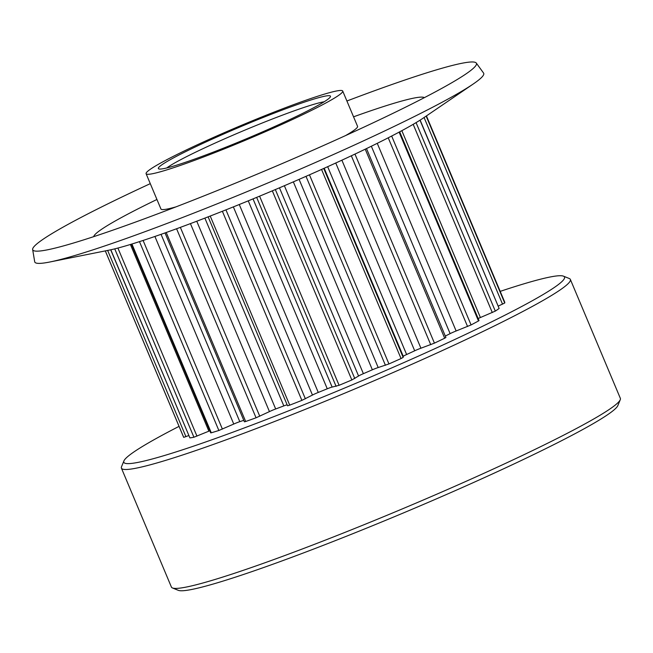 <?xml version="1.0" encoding="UTF-8"?>
<svg xmlns="http://www.w3.org/2000/svg" width="653" height="653" viewBox="0 0 653 653"><rect width="100%" height="100%" fill="white"/><g stroke="black" fill="none" stroke-linecap="round" stroke-linejoin="round"><path stroke-width="0.98" d="M354.963 154.084L434.433 343.135L420.924 348.212A6.399 0.457 -22.8 0 0 419.74 348.653A6.399 0.457 -22.8 0 0 414.688 350.792A156.41 11.199 157.2 0 1 406.623 354.522A6.399 0.457 -22.8 0 0 403.276 356.358L403.162 357.411L401.048 358.546L321.554 169.445M309.457 174.824L388.951 363.941L378.193 367.541A6.399 0.457 -22.8 0 0 375.671 368.439A6.399 0.457 -22.8 0 0 372.357 369.794A156.41 11.199 157.2 0 1 363.378 373.671A6.399 0.457 -22.8 0 0 358.57 376.014L351.836 379.973L272.334 190.839M259.584 196.178L339.087 385.303L332.132 387.082A6.399 0.457 -22.8 0 0 328.737 388.209A6.399 0.457 -22.8 0 0 327.259 388.788A156.41 11.199 157.2 0 1 318.264 392.437A6.399 0.457 -22.8 0 0 312.461 395.057L301.874 400.387L222.379 211.27M287.165 404.884A6.399 0.457 -22.8 0 0 283.818 405.913A156.41 11.199 157.2 0 1 275.68 408.974A6.399 0.457 -22.8 0 0 275.044 409.211A6.399 0.457 -22.8 0 0 269.452 411.602L256.058 417.789L176.588 228.754M243.789 420.328A156.41 11.199 157.2 0 1 239.798 421.658A6.399 0.457 -22.8 0 0 237.692 422.418A6.399 0.457 -22.8 0 0 233.758 424.05L218.861 430.49L139.473 241.626M209.833 430.784A6.399 0.457 -22.8 0 0 208.87 431.176L193.925 437.232L114.74 248.858M620.252 399.734L617.86 405.562A239.014 17.109 157.2 0 1 316.689 547.883A239.014 17.109 157.2 0 1 178.31 590.336L172.474 587.969A243.496 17.427 -22.8 0 0 313.44 544.724A243.496 17.427 -22.8 0 0 620.252 399.734A243.496 17.427 -22.8 0 0 620.35 398.338L570.363 279.435A243.496 17.427 157.2 0 1 263.453 425.813A243.496 17.427 157.2 0 1 121.425 468.152A243.496 17.427 157.2 0 1 121.515 466.756L123.915 460.92A239.014 17.109 -22.8 0 0 263.241 420.744A239.014 17.109 -22.8 0 0 563.457 276.154A239.014 17.109 -22.8 0 0 500.19 291.377M121.425 468.152L171.404 587.055A243.496 17.427 -22.8 0 0 172.474 587.969M179.053 426.368A239.014 17.109 -22.8 0 0 123.915 460.92M276.015 112.43A93.346 6.685 157.2 0 1 330.426 96.742A93.346 6.685 157.2 0 1 212.813 152.32A93.346 6.685 157.2 0 1 158.769 168.898A93.346 6.685 157.2 0 1 276.015 112.43M324.166 101.778A88.865 6.359 -22.8 0 0 276.235 117.507A88.865 6.359 -22.8 0 0 166.752 167.952M150.288 183.648A240.655 17.223 -22.8 0 0 32.65 249.536L34.699 261.747A243.496 17.427 -22.8 0 0 49.791 262.008L108.831 250.197A180.938 12.954 -22.8 0 0 203.214 218.755A180.938 12.954 -22.8 0 0 423.454 117.94L473.205 84.025A243.496 17.427 -22.8 0 0 483.579 73.063L476.282 63.047A240.655 17.223 -22.8 0 0 346.906 101.003M49.791 262.008A243.496 17.427 -22.8 0 0 176.808 219.702A243.496 17.427 -22.8 0 0 473.205 84.025M146.101 173.698A106.643 7.632 -22.8 0 0 208.307 155.161A106.643 7.632 -22.8 0 0 342.719 91.053A106.643 7.632 -22.8 0 0 280.521 109.59A106.643 7.632 -22.8 0 0 146.101 173.698L160.94 209.001A106.643 7.632 -22.8 0 0 175.967 206.879M32.65 249.536A240.655 17.223 -22.8 0 0 50.289 249.226A240.655 17.223 -22.8 0 0 173.102 207.981A240.655 17.223 -22.8 0 0 463.712 75.438A240.655 17.223 -22.8 0 0 476.282 63.047M424.352 97.656A179.51 12.848 -22.8 0 0 353.551 116.822M563.457 276.154L569.302 278.521A243.496 17.427 157.2 0 1 570.363 279.435M426.156 116.095L504.728 303.008A174.18 12.472 -22.8 0 0 504.736 302.176L426.433 115.907M166.229 232.501L245.683 421.503A174.18 12.472 -22.8 0 0 256.058 417.789M131.922 244.01L211.278 432.792A174.18 12.472 -22.8 0 0 218.861 430.49M110.806 249.781L189.892 437.902A174.18 12.472 -22.8 0 0 193.925 437.232M210.225 216.045L289.72 405.138A174.18 12.472 -22.8 0 0 301.874 400.387M339.087 385.303A174.18 12.472 -22.8 0 0 351.836 379.973M416.067 122.625L495.3 311.106A174.18 12.472 -22.8 0 0 499.137 308.477L420.001 120.201M391.669 136.036L471.074 324.933A174.18 12.472 -22.8 0 0 478.486 320.966L399.114 132.135M434.433 343.135A174.18 12.472 -22.8 0 0 444.685 338.213L365.231 149.194M388.951 363.941A174.18 12.472 -22.8 0 0 401.048 358.546M105.296 250.899L183.591 437.167A174.18 12.472 -22.8 0 0 183.705 437.363L105.321 250.899M156.94 199.475A179.51 12.848 -22.8 0 0 93.706 236.647M345.535 135.595A106.643 7.632 -22.8 0 0 357.558 126.347L342.719 91.053M504.728 303.008L498.296 306.077M420.132 120.119L499.137 308.477M495.3 311.106L480.396 317.538A6.399 0.457 -22.8 0 0 478.159 318.517M399.685 131.833L479.024 320.582L478.486 320.966M471.074 324.933L456.137 330.981A6.399 0.457 -22.8 0 0 450.121 333.634A156.41 11.199 157.2 0 1 445.313 336.058M366.504 148.574L445.909 337.479L444.685 338.213M289.72 405.138L287.549 405.791L208.127 216.853L287.549 405.791M245.683 421.503L244.41 421.822L165.013 232.933M211.278 432.792L210.715 432.882L131.392 244.173M189.892 437.902L110.7 249.805M188.79 435.567L183.705 437.363M414.688 350.792L335.756 163.013M372.357 369.794L293.352 181.861M327.259 388.788L248.254 200.846M269.452 411.602L190.431 223.62M233.758 424.05L154.908 236.468M208.87 431.176L130.388 244.483M107.647 250.434L185.934 436.677M430.735 344.686L351.33 155.798M341.886 160.189L420.924 348.212M327.667 166.695L406.623 354.522M323.733 168.466L403.162 357.411M403.276 356.358L324.198 168.254M385.433 365.313L306.004 176.343M299.09 179.371L378.193 367.541M284.373 185.721L363.378 373.671M275.346 189.566L354.783 378.552M358.57 376.014L279.46 187.819M467.556 326.5L388.233 137.807M377.254 143.325L456.137 330.981M450.121 333.634L371.345 146.231M492.297 312.542L413.186 124.331M401.84 130.673L480.396 317.538M502.541 304.176L424.075 117.516M336.099 386.372L256.662 197.386M253.021 198.887L332.132 387.082M239.267 204.511L318.264 392.437M225.938 209.858L305.375 398.82M312.461 395.057L233.366 206.895M196.757 221.228L275.68 408.974M283.818 405.913L204.871 218.118M180.359 227.366L259.755 416.239M117.899 248.05L196.961 436.139M161.054 234.329L239.798 421.658M143.097 240.451L222.395 429.094"/></g></svg>
